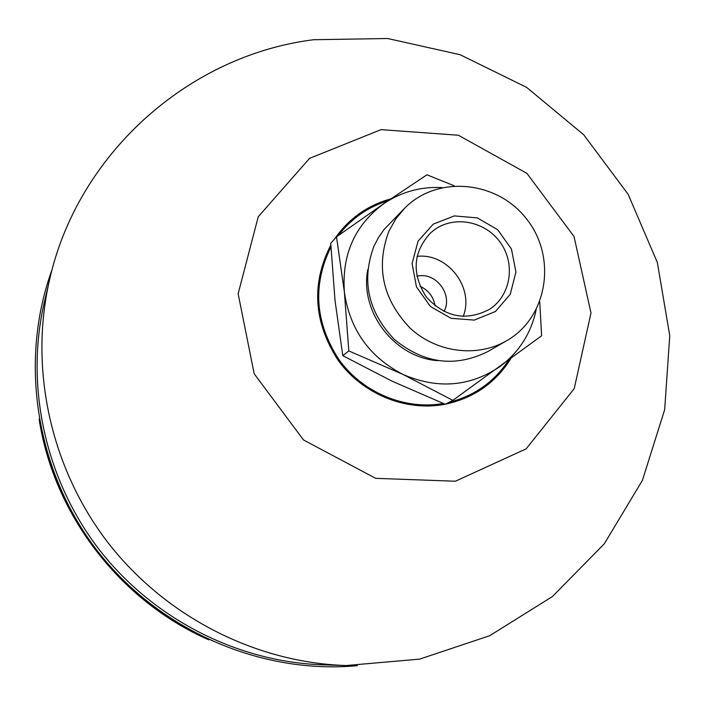 <?xml version="1.0" encoding="UTF-8"?>
<svg xmlns="http://www.w3.org/2000/svg" width="705" height="705" viewBox="0 0 705 705"><rect width="100%" height="100%" fill="white"/><g stroke="black" fill="none" stroke-linecap="round" stroke-linejoin="round"><path stroke-width="1.06" d="M444 311.548C453.227 294.91 436.175 272.015 417.563 276.052L416.822 276.201M435.073 305.908C433.496 296.708 428.464 290.16 419.977 286.274M434.932 229.416L430.685 232.773C412.927 252.179 411.473 273.593 426.305 297.025C445.146 317.382 466.216 321.48 489.526 309.31C510.517 295.8 515.743 264.666 500.867 243.269C486.327 221.652 455.298 215.025 434.932 229.416M433.187 224.164L454.346 215.897L477.347 217.907L497.695 229.724L511.451 249.024L515.937 272.06L510.235 294.355L495.403 311.513L474.289 320.096L451.077 318.316L430.402 306.464L416.47 286.882L412.081 263.547L418.074 241.145L433.187 224.164M342.789 355.655L392.271 381.273L445.26 404.273L452.848 400.352L403.031 374.452L348.816 350.931L342.789 355.655L335.06 300.824L330.724 243.278L336.505 236.836L383.961 203.551L426.939 174.796L454.232 185.812M348.816 350.931L344.375 292.002L336.505 236.836M539.748 301.969L541.625 335.783L452.848 400.352M463.185 316.474C474.659 287.816 447.64 252.663 416.99 256.382M442.061 187.574C420.806 186.525 401.436 191.848 383.961 203.551C354.923 224.974 341.731 254.461 344.375 292.002C349.759 329.473 369.314 356.959 403.031 374.452C437.735 389.398 470.059 386.763 499.995 366.529C519.003 352.271 531.041 333.403 536.126 309.918M388.869 231.284L395.716 219.017L404.591 208.275C437.461 174.611 497.739 180.639 527.04 219.572C557.144 257.907 547.477 317.708 506.498 340.815C477.047 357.858 436.492 352.694 410.063 328.072C382.683 299.29 375.624 267.028 388.869 231.284M404.591 208.275L384.128 229.451L378.567 237.365L374.038 245.975C361.189 280.528 367.975 311.698 394.403 339.457C423.987 363.648 455.069 367.719 487.649 351.663L506.498 340.815M49.544 279.894L44.283 302.445C25.01 385.758 45.023 478.81 98.674 548.922C152.641 618.787 237.426 662.048 322.899 664.824L346.04 665.538C255.298 662.594 165.041 616.523 107.557 542.092C50.399 467.415 29.064 368.345 49.544 279.894C77.18 155.69 186.763 55.633 313.566 39.727L387.671 38.511L460.039 54.69L526.644 87.385L583.74 134.796L628.137 194.28L657.351 262.507L669.75 335.65L664.674 409.631L642.431 480.325L604.3 543.802L552.412 596.562L489.684 635.716L419.598 659.131L346.04 665.538M388.12 200.705C367.878 206.988 351.284 218.594 338.338 235.523M330.909 247.032C312.306 285.04 314.985 322.573 338.946 359.629C362.723 392.729 404.908 410.292 443.339 403.498M449.014 402.335C474.412 395.893 494.267 381.872 508.578 360.273M381.061 129.632L309.574 158.352L258.25 216.726L238.14 293.729L254.188 373.773L303.511 439.973L375.695 478.342L455.386 481.224L526.15 448.856L574.222 388.649L590.993 313.011L574.029 236.51L526.908 173.359L458.391 135.245L381.061 129.632M390.843 198.854C367.34 205.402 348.596 218.77 334.602 238.96M330.812 245.049C311.134 283.745 313.566 322.141 338.092 360.229C362.458 394.157 405.948 411.852 445.172 404.238M445.41 404.194C473.778 398.069 495.589 382.877 510.843 358.607M367.719 269.724C359.603 312.042 394.65 357.629 437.638 360.66M42.855 437.215C61.282 519.241 117.788 592.72 192.324 631.601M39.101 419.096C53.871 514.809 120.158 601.012 208.856 639.867M357.417 665.679C260.568 674.641 158.643 630.376 96.911 550.314C35.382 470.094 18.779 360.193 52.329 268.878"/></g></svg>
